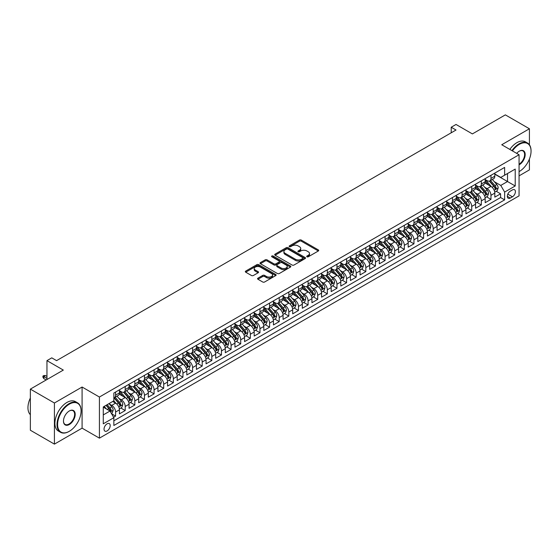 <?xml version="1.0" encoding="UTF-8"?>
<svg xmlns="http://www.w3.org/2000/svg" width="559" height="559" viewBox="0 0 559 559"><rect width="100%" height="100%" fill="white"/><g stroke="black" fill="none" stroke-linecap="round" stroke-linejoin="round"><path stroke-width="0.84" d="M306.961 256.791A0.936 0.538 0 0 0 308.282 256.791L318.323 250.991A1.335 0.769 0 0 0 318.714 250.446A1.335 0.769 0 0 0 318.323 249.901L301.315 240.084A1.335 0.769 0 0 0 299.421 240.084L289.387 245.876A0.936 0.538 0 0 0 289.115 246.26A0.936 0.538 0 0 0 289.387 246.645A0.936 0.538 0 0 0 290.708 246.645L292.008 245.89A4.276 2.467 0 0 1 298.052 245.89L299.47 246.708A4.276 2.467 0 0 1 300.721 248.455A4.276 2.467 0 0 1 299.47 250.201L298.171 250.949A0.936 0.538 0 0 0 297.898 251.333A0.936 0.538 0 0 0 298.171 251.718A0.936 0.538 0 0 0 299.498 251.718L300.791 250.963A4.276 2.467 0 0 1 306.842 250.963L308.261 251.781A4.276 2.467 0 0 1 309.511 253.527A4.276 2.467 0 0 1 308.261 255.274L306.961 256.022A0.936 0.538 0 0 0 306.681 256.406A0.936 0.538 0 0 0 306.961 256.791L306.961 256.022M107.118 430.926A4.353 2.515 120 0 0 109.962 427.09A4.353 2.515 120 0 0 109.291 423.596A4.353 2.515 120 0 0 107.118 423.813A4.353 2.515 120 0 0 104.267 427.656A4.353 2.515 120 0 0 104.938 431.143A4.353 2.515 120 0 0 107.118 430.926M257.951 278.158A1.335 0.769 0 0 0 257.559 278.703A1.335 0.769 0 0 0 257.951 279.248L262.723 282.002A1.335 0.769 0 0 0 264.61 282.002L275.755 275.566A1.335 0.769 0 0 0 276.146 275.021A1.335 0.769 0 0 0 275.755 274.476L258.754 264.659A1.335 0.769 0 0 0 256.861 264.659L245.715 271.094A1.335 0.769 0 0 0 245.324 271.639A1.335 0.769 0 0 0 245.715 272.184L251.48 275.51A1.335 0.769 0 0 0 253.367 275.51L258.139 272.757A1.335 0.769 0 0 0 258.531 272.212A1.335 0.769 0 0 0 258.139 271.667L255.281 270.018A3.571 2.061 0 0 1 254.233 268.558A3.571 2.061 0 0 1 256.441 266.65A3.571 2.061 0 0 1 260.333 267.097L271.527 273.561A3.571 2.061 0 0 1 272.575 275.021A3.571 2.061 0 0 1 270.367 276.929A3.571 2.061 0 0 1 266.475 276.481L264.61 275.398A1.335 0.769 0 0 0 262.723 275.398L257.951 278.158L257.951 279.248M529.415 144.781L529.415 128.766L505.35 114.874L472.383 133.908L456.025 124.461L451.211 127.242L456.025 130.016L56.585 360.632L51.77 357.851L46.956 360.632L46.956 379.526M54.419 403.004L54.419 444.125L82.089 428.152L82.089 387.024L54.419 403.004L30.354 389.113L63.321 370.079L46.956 360.632M82.089 387.024L99.418 397.03L519.066 154.745L519.066 195.867L99.418 438.151L99.418 397.03M529.415 128.766L501.744 144.746L519.066 154.745M292.105 265.036A1.335 0.769 0 0 0 293.992 265.036L305.137 258.6A1.335 0.769 0 0 0 305.528 258.055A1.335 0.769 0 0 0 305.137 257.51L288.137 247.693A1.335 0.769 0 0 0 286.243 247.693L275.098 254.128A1.335 0.769 0 0 0 274.707 254.673A1.335 0.769 0 0 0 275.098 255.218L292.105 265.036M272.212 256.993A0.936 0.538 0 0 1 273.162 257.119L290.428 267.09L279.297 273.519A1.335 0.769 0 0 1 277.411 273.519L260.403 263.701L260.403 262.611A1.335 0.769 0 0 0 260.012 263.156A1.335 0.769 0 0 0 260.403 263.701M260.403 262.611L265.176 259.858A1.335 0.769 0 0 1 267.069 259.858L273.966 263.841A1.335 0.769 0 0 0 275.853 263.841L279.018 262.01A1.335 0.769 0 0 0 279.409 261.465A1.335 0.769 0 0 0 279.018 260.92L271.835 256.777A0.936 0.538 0 0 1 271.562 256.392A0.936 0.538 0 0 1 272.142 255.896A0.936 0.538 0 0 1 273.162 256.008L290.449 265.993A1.335 0.769 0 0 1 290.841 266.538A1.335 0.769 0 0 1 290.449 267.083L290.449 265.993M54.419 444.125L30.354 430.234L30.354 389.113M519.066 175.861L529.415 169.887L529.415 159.008M113.589 417.245L115.587 416.092L111.59 413.786M109.319 403.968L111.737 405.366A5.443 3.144 60 0 1 115.587 412.032L119.437 409.81L119.437 413.87L125.209 410.537L120.835 408.007M118.941 398.413L121.359 399.811A5.443 3.144 60 0 1 125.209 406.477L129.059 404.255L129.059 408.308L134.838 404.975L130.457 402.445M128.57 392.858L130.988 394.249A5.443 3.144 60 0 1 134.838 400.922L138.688 398.7L138.688 402.753L144.46 399.419L140.078 396.89M138.192 387.296L140.609 388.694A5.443 3.144 60 0 1 144.46 395.36L148.31 393.138L148.31 397.197L154.088 393.864L149.707 391.335M147.821 381.741L150.238 383.139A5.443 3.144 60 0 1 154.088 389.805L157.938 387.583L157.938 391.642L163.71 388.302L159.329 385.78M157.442 376.186L159.86 377.584A5.443 3.144 60 0 1 163.71 384.25L167.56 382.028L167.56 386.08L173.339 382.747L168.958 380.218M167.071 370.631L169.489 372.021A5.443 3.144 60 0 1 173.339 378.695L177.189 376.466L177.189 380.525L182.961 377.192L178.58 374.663M176.693 365.069L179.111 366.466A5.443 3.144 60 0 1 182.961 373.132L186.811 370.91L186.811 374.97L192.589 371.637L188.208 369.108M186.322 359.514L188.739 360.911A5.443 3.144 60 0 1 192.589 367.577L196.433 365.355L196.433 369.415L202.211 366.075L197.83 363.546M195.943 353.959L198.361 355.349A5.443 3.144 60 0 1 202.211 362.022L206.061 359.8L206.061 363.853L211.833 360.52L207.459 357.991M205.572 348.404L207.983 349.794A5.443 3.144 60 0 1 211.833 356.467L215.683 354.238L215.683 358.298L221.462 354.965L217.081 352.436M215.194 342.842L217.612 344.239A5.443 3.144 60 0 1 221.462 350.905L225.312 348.683L225.312 352.743L231.084 349.41L226.709 346.88M224.823 337.287L227.233 338.684A5.443 3.144 60 0 1 231.084 345.35L234.934 343.128L234.934 347.181L240.712 343.848L236.331 341.318M234.445 331.732L236.862 333.122A5.443 3.144 60 0 1 240.712 339.795L244.562 337.573L244.562 341.626L250.334 338.293L245.96 335.763M244.066 326.17L246.484 327.567A5.443 3.144 60 0 1 250.334 334.233L254.184 332.011L254.184 336.071L259.963 332.738L255.582 330.208M253.695 320.614L256.113 322.012A5.443 3.144 60 0 1 259.963 328.678L263.813 326.456L263.813 330.516L269.585 327.176L265.204 324.653M263.317 315.059L265.735 316.457A5.443 3.144 60 0 1 269.585 323.123L273.435 320.901L273.435 324.954L279.214 321.621L274.832 319.091M272.946 309.504L275.363 310.895A5.443 3.144 60 0 1 279.214 317.568L283.064 315.346L283.064 319.399L288.835 316.066L284.454 313.536M282.568 303.942L284.985 305.34A5.443 3.144 60 0 1 288.835 312.006L292.685 309.784L292.685 313.844L298.464 310.511L294.083 307.981M292.196 298.387L294.614 299.785A5.443 3.144 60 0 1 298.464 306.451L302.314 304.229L302.314 308.288L308.086 304.948L303.705 302.426M301.818 292.832L304.236 294.223A5.443 3.144 60 0 1 308.086 300.896L311.936 298.674L311.936 302.726L317.715 299.393L313.333 296.864M311.447 287.277L313.865 288.668A5.443 3.144 60 0 1 317.715 295.341L321.565 293.112L321.565 297.171L327.336 293.838L322.955 291.309M321.069 281.715L323.486 283.113A5.443 3.144 60 0 1 327.336 289.779L331.187 287.557L331.187 291.616L336.958 288.283L332.584 285.754M330.697 276.16L333.108 277.557A5.443 3.144 60 0 1 336.958 284.224L340.808 282.002L340.808 286.054L346.587 282.721L342.206 280.192M340.319 270.605L342.737 271.995A5.443 3.144 60 0 1 346.587 278.668L350.437 276.446L350.437 280.499L356.209 277.166L351.835 274.637M349.948 265.043L352.359 266.44A5.443 3.144 60 0 1 356.209 273.106L360.059 270.884L360.059 274.944L365.838 271.611L361.456 269.082M359.57 259.488L361.987 260.885A5.443 3.144 60 0 1 365.838 267.551L369.688 265.329L369.688 269.389L375.459 266.049L371.085 263.527M369.192 253.933L371.609 255.33A5.443 3.144 60 0 1 375.459 261.996L379.309 259.774L379.309 263.827L385.088 260.494L380.707 257.965M378.82 248.378L381.238 249.768A5.443 3.144 60 0 1 385.088 256.441L388.938 254.219L388.938 258.272L394.71 254.939L390.329 252.409M388.442 242.816L390.86 244.213A5.443 3.144 60 0 1 394.71 250.879L398.56 248.657L398.56 252.717L404.339 249.384L399.958 246.854M398.071 237.261L400.489 238.658A5.443 3.144 60 0 1 404.339 245.324L408.189 243.102L408.189 247.162L413.96 243.822L409.579 241.299M407.693 231.706L410.11 233.096A5.443 3.144 60 0 1 413.96 239.769L417.811 237.547L417.811 241.6L423.589 238.267L419.208 235.737M417.321 226.15L419.739 227.541A5.443 3.144 60 0 1 423.589 234.214L427.439 231.985L427.439 236.045L433.211 232.712L428.83 230.182M426.943 220.588L429.361 221.986A5.443 3.144 60 0 1 433.211 228.652L437.061 226.43L437.061 230.49L442.84 227.157L438.459 224.627M436.572 215.033L438.99 216.431A5.443 3.144 60 0 1 442.84 223.097L446.69 220.875L446.69 224.928L452.462 221.595L448.08 219.065M446.194 209.478L448.611 210.869A5.443 3.144 60 0 1 452.462 217.542L456.312 215.32L456.312 219.373L462.083 216.04L457.709 213.51M455.823 203.916L458.233 205.314A5.443 3.144 60 0 1 462.083 211.98L465.933 209.758L465.933 213.817L471.712 210.484L467.331 207.955M465.444 198.361L467.862 199.759A5.443 3.144 60 0 1 471.712 206.425L475.562 204.203L475.562 208.262L481.334 204.922L476.96 202.4M475.073 192.806L477.484 194.204A5.443 3.144 60 0 1 481.334 200.87L485.184 198.648L485.184 202.7L490.963 199.367L490.963 195.315A5.443 3.144 -120 0 0 487.113 188.642L484.695 187.251M486.582 196.838L490.963 199.367M119.437 409.81A5.443 3.144 -120 0 0 115.587 403.144L112.701 401.474M129.059 404.255A5.443 3.144 -120 0 0 125.209 397.589L119.256 394.151M138.688 398.7A5.443 3.144 -120 0 0 134.838 392.027L128.884 388.589M148.31 393.138A5.443 3.144 -120 0 0 144.46 386.472L138.506 383.034M157.938 387.583A5.443 3.144 -120 0 0 154.088 380.917L148.135 377.479M167.56 382.028A5.443 3.144 -120 0 0 163.71 375.355L157.757 371.924M177.189 376.466A5.443 3.144 -120 0 0 173.339 369.799L167.386 366.362M186.811 370.91A5.443 3.144 -120 0 0 182.961 364.244L177.007 360.807M196.433 365.355A5.443 3.144 -120 0 0 192.589 358.689L186.636 355.251M206.061 359.8A5.443 3.144 -120 0 0 202.211 353.127L196.258 349.696M215.683 354.238A5.443 3.144 -120 0 0 211.833 347.572L205.887 344.134M225.312 348.683A5.443 3.144 -120 0 0 221.462 342.017L215.508 338.579M234.934 343.128A5.443 3.144 -120 0 0 231.084 336.462L225.13 333.024M244.562 337.573A5.443 3.144 -120 0 0 240.712 330.9L234.759 327.462M254.184 332.011A5.443 3.144 -120 0 0 250.334 325.345L244.381 321.907M263.813 326.456A5.443 3.144 -120 0 0 259.963 319.79L254.01 316.352M273.435 320.901A5.443 3.144 -120 0 0 269.585 314.228L263.631 310.797M283.064 315.346A5.443 3.144 -120 0 0 279.214 308.673L273.26 305.235M292.685 309.784A5.443 3.144 -120 0 0 288.835 303.118L282.882 299.68M302.314 304.229A5.443 3.144 -120 0 0 298.464 297.563L292.511 294.125M311.936 298.674A5.443 3.144 -120 0 0 308.086 292.001L302.133 288.57M321.565 293.112A5.443 3.144 -120 0 0 317.715 286.446L311.761 283.008M331.187 287.557A5.443 3.144 -120 0 0 327.336 280.891L321.383 277.453M340.808 282.002A5.443 3.144 -120 0 0 336.958 275.335L331.012 271.898M350.437 276.446A5.443 3.144 -120 0 0 346.587 269.773L340.634 266.336M360.059 270.884A5.443 3.144 -120 0 0 356.209 264.218L350.262 260.78M369.688 265.329A5.443 3.144 -120 0 0 365.838 258.663L359.884 255.225M379.309 259.774A5.443 3.144 -120 0 0 375.459 253.101L369.506 249.67M388.938 254.219A5.443 3.144 -120 0 0 385.088 247.546L379.135 244.108M398.56 248.657A5.443 3.144 -120 0 0 394.71 241.991L388.757 238.553M408.189 243.102A5.443 3.144 -120 0 0 404.339 236.436L398.385 232.998M417.811 237.547A5.443 3.144 -120 0 0 413.96 230.874L408.007 227.443M427.439 231.985A5.443 3.144 -120 0 0 423.589 225.319L417.636 221.881M437.061 226.43A5.443 3.144 -120 0 0 433.211 219.764L427.258 216.326M446.69 220.875A5.443 3.144 -120 0 0 442.84 214.209L436.886 210.771M456.312 215.32A5.443 3.144 -120 0 0 452.462 208.647L446.508 205.209M465.933 209.758A5.443 3.144 -120 0 0 462.083 203.092L456.137 199.654M475.562 204.203A5.443 3.144 -120 0 0 471.712 197.537L465.759 194.099M485.184 198.648A5.443 3.144 -120 0 0 481.334 191.975L475.388 188.544M512.428 189.92L510.311 191.143A4.22 2.439 120 0 0 507.551 194.86A4.22 2.439 120 0 0 508.201 198.242A4.22 2.439 120 0 0 510.311 198.033L512.428 196.81A4.22 2.439 120 0 0 515.181 193.093A4.22 2.439 120 0 0 514.539 189.711A4.22 2.439 120 0 0 512.428 189.92M103.268 414.925L110.004 411.033L113.854 417.699L113.854 425.483L504.63 199.87L504.63 192.086L500.78 185.42L494.317 181.689M113.854 417.699L103.268 423.813L103.268 406.924L113.854 400.81L113.854 393.026L504.63 167.414L504.63 175.198L515.216 169.084L515.216 185.979L504.63 192.086M119.437 390.692L121.359 391.803A5.443 3.144 60 0 0 124.084 392.076L127.934 389.854A5.443 3.144 -120 0 0 129.059 387.359L129.059 384.25M129.059 385.137L130.988 386.248A5.443 3.144 60 0 0 133.706 386.521L137.556 384.299A5.443 3.144 -120 0 0 138.688 381.804L138.688 378.695M138.688 379.582L140.609 380.693A5.443 3.144 60 0 0 143.335 380.959L147.185 378.736A5.443 3.144 -120 0 0 148.31 376.249L148.31 373.132M148.31 374.027L150.238 375.138A5.443 3.144 60 0 0 152.956 375.403L156.806 373.181A5.443 3.144 -120 0 0 157.938 370.687L157.938 367.577M157.938 368.465L159.86 369.576A5.443 3.144 60 0 0 162.585 369.848L166.435 367.626A5.443 3.144 -120 0 0 167.56 365.132L167.56 362.022M167.56 362.91L169.489 364.021A5.443 3.144 60 0 0 172.207 364.293L176.057 362.071A5.443 3.144 -120 0 0 177.189 359.577L177.189 356.46M177.189 357.355L179.111 358.466A5.443 3.144 60 0 0 181.836 358.731L185.686 356.509A5.443 3.144 -120 0 0 186.811 354.022L186.811 350.905M186.811 351.793L188.739 352.911A5.443 3.144 60 0 0 191.457 353.176L195.308 350.954A5.443 3.144 -120 0 0 196.433 348.46L196.433 345.35M196.433 346.238L198.361 347.349A5.443 3.144 60 0 0 201.086 347.621L204.936 345.399A5.443 3.144 -120 0 0 206.061 342.905L206.061 339.795M206.061 340.683L207.983 341.794A5.443 3.144 60 0 0 210.708 342.066L214.558 339.837A5.443 3.144 -120 0 0 215.683 337.35L215.683 334.233M215.683 335.127L217.612 336.238A5.443 3.144 60 0 0 220.337 336.504L224.18 334.282A5.443 3.144 -120 0 0 225.312 331.787L225.312 328.678M225.312 329.565L227.233 330.676A5.443 3.144 60 0 0 229.959 330.949L233.809 328.727A5.443 3.144 -120 0 0 234.934 326.232L234.934 323.123M234.934 324.01L236.862 325.121A5.443 3.144 60 0 0 239.58 325.394L243.431 323.172A5.443 3.144 -120 0 0 244.562 320.677L244.562 317.568M244.562 318.455L246.484 319.566A5.443 3.144 60 0 0 249.209 319.832L253.059 317.61A5.443 3.144 -120 0 0 254.184 315.122L254.184 312.006M254.184 312.9L256.113 314.011A5.443 3.144 60 0 0 258.831 314.277L262.681 312.055A5.443 3.144 -120 0 0 263.813 309.56L263.813 306.451M263.813 307.338L265.735 308.449A5.443 3.144 60 0 0 268.46 308.722L272.31 306.5A5.443 3.144 -120 0 0 273.435 304.005L273.435 300.896M273.435 301.783L275.363 302.894A5.443 3.144 60 0 0 278.082 303.167L281.932 300.945A5.443 3.144 -120 0 0 283.064 298.45L283.064 295.334M283.064 296.228L284.985 297.339A5.443 3.144 60 0 0 287.71 297.605L291.56 295.383A5.443 3.144 -120 0 0 292.685 292.895L292.685 289.779M292.685 290.666L294.614 291.784A5.443 3.144 60 0 0 297.332 292.05L301.182 289.828A5.443 3.144 -120 0 0 302.314 287.333L302.314 284.224M302.314 285.111L304.236 286.222A5.443 3.144 60 0 0 306.961 286.494L310.811 284.272A5.443 3.144 -120 0 0 311.936 281.778L311.936 278.668M311.936 279.556L313.865 280.667A5.443 3.144 60 0 0 316.583 280.939L320.433 278.71A5.443 3.144 -120 0 0 321.565 276.223L321.565 273.106M321.565 274.001L323.486 275.112A5.443 3.144 60 0 0 326.211 275.377L330.062 273.155A5.443 3.144 -120 0 0 331.187 270.668L331.187 267.551M331.187 268.439L333.108 269.55A5.443 3.144 60 0 0 335.833 269.822L339.683 267.6A5.443 3.144 -120 0 0 340.808 265.106L340.808 261.996M340.808 262.884L342.737 263.995A5.443 3.144 60 0 0 345.462 264.267L349.312 262.045A5.443 3.144 -120 0 0 350.437 259.551L350.437 256.441M350.437 257.329L352.359 258.44A5.443 3.144 60 0 0 355.084 258.712L358.934 256.483A5.443 3.144 -120 0 0 360.059 253.996L360.059 250.879M360.059 251.774L361.987 252.885A5.443 3.144 60 0 0 364.706 253.15L368.556 250.928A5.443 3.144 -120 0 0 369.688 248.434L369.688 245.324M369.688 246.212L371.609 247.323A5.443 3.144 60 0 0 374.334 247.595L378.184 245.373A5.443 3.144 -120 0 0 379.309 242.879L379.309 239.769M379.309 240.656L381.238 241.767A5.443 3.144 60 0 0 383.956 242.04L387.806 239.818A5.443 3.144 -120 0 0 388.938 237.323L388.938 234.214M388.938 235.101L390.86 236.212A5.443 3.144 60 0 0 393.585 236.478L397.435 234.256A5.443 3.144 -120 0 0 398.56 231.768L398.56 228.652M398.56 229.546L400.489 230.657A5.443 3.144 60 0 0 403.207 230.923L407.057 228.701A5.443 3.144 -120 0 0 408.189 226.206L408.189 223.097M408.189 223.984L410.11 225.095A5.443 3.144 60 0 0 412.835 225.368L416.686 223.146A5.443 3.144 -120 0 0 417.811 220.651L417.811 217.542M417.811 218.429L419.739 219.54A5.443 3.144 60 0 0 422.457 219.813L426.307 217.591A5.443 3.144 -120 0 0 427.439 215.096L427.439 211.98M427.439 212.874L429.361 213.985A5.443 3.144 60 0 0 432.086 214.251L435.936 212.029A5.443 3.144 -120 0 0 437.061 209.541L437.061 206.425M437.061 207.312L438.99 208.423A5.443 3.144 60 0 0 441.708 208.696L445.558 206.474A5.443 3.144 -120 0 0 446.69 203.979L446.69 200.87M446.69 201.757L448.611 202.868A5.443 3.144 60 0 0 451.337 203.141L455.187 200.919A5.443 3.144 -120 0 0 456.312 198.424L456.312 195.315M456.312 196.202L458.233 197.313A5.443 3.144 60 0 0 460.958 197.586L464.809 195.357A5.443 3.144 -120 0 0 465.933 192.869L465.933 189.753M465.933 190.647L467.862 191.758A5.443 3.144 60 0 0 470.587 192.023L474.437 189.801A5.443 3.144 -120 0 0 475.562 187.307L475.562 184.197M475.562 185.085L477.484 186.196A5.443 3.144 60 0 0 480.209 186.468L484.059 184.246A5.443 3.144 -120 0 0 485.184 181.752L485.184 178.642M113.854 420.815L500.584 197.537L500.584 193.812L494.813 197.145L494.813 193.093A5.443 3.144 -120 0 0 490.963 186.42L485.009 182.982M485.184 179.53L487.113 180.641A5.443 3.144 -120 0 0 489.831 180.913A5.443 3.144 -120 0 0 490.963 178.419L490.963 175.309M489.831 180.913L493.681 178.691A5.443 3.144 -120 0 0 494.813 176.197L494.813 173.087M115.587 392.027L115.587 395.143A5.443 3.144 60 0 1 114.455 397.631A5.443 3.144 60 0 1 113.854 397.854M114.455 397.631L118.305 395.409A5.443 3.144 -120 0 0 119.437 392.914L119.437 389.805M125.209 386.472L125.209 389.581A5.443 3.144 60 0 1 124.084 392.076M134.838 380.917L134.838 384.026A5.443 3.144 60 0 1 133.706 386.521M144.46 375.355L144.46 378.471A5.443 3.144 60 0 1 143.335 380.959M154.088 369.799L154.088 372.909A5.443 3.144 60 0 1 152.956 375.403M163.71 364.244L163.71 367.354A5.443 3.144 60 0 1 162.585 369.848M173.339 358.689L173.339 361.799A5.443 3.144 60 0 1 172.207 364.293M182.961 353.127L182.961 356.244A5.443 3.144 60 0 1 181.836 358.731M192.589 347.572L192.589 350.682A5.443 3.144 60 0 1 191.457 353.176M202.211 342.017L202.211 345.127A5.443 3.144 60 0 1 201.086 347.621M211.833 336.455L211.833 339.572A5.443 3.144 60 0 1 210.708 342.066M221.462 330.9L221.462 334.016A5.443 3.144 60 0 1 220.337 336.504M231.084 325.345L231.084 328.454A5.443 3.144 60 0 1 229.959 330.949M240.712 319.79L240.712 322.899A5.443 3.144 60 0 1 239.58 325.394M250.334 314.228L250.334 317.344A5.443 3.144 60 0 1 249.209 319.832M259.963 308.673L259.963 311.789A5.443 3.144 60 0 1 258.831 314.277M269.585 303.118L269.585 306.227A5.443 3.144 60 0 1 268.46 308.722M279.214 297.563L279.214 300.672A5.443 3.144 60 0 1 278.082 303.167M288.835 292.001L288.835 295.117A5.443 3.144 60 0 1 287.71 297.605M298.464 286.446L298.464 289.555A5.443 3.144 60 0 1 297.332 292.05M308.086 280.891L308.086 284A5.443 3.144 60 0 1 306.961 286.494M317.715 275.335L317.715 278.445A5.443 3.144 60 0 1 316.583 280.939M327.336 269.773L327.336 272.89A5.443 3.144 60 0 1 326.211 275.377M336.958 264.218L336.958 267.328A5.443 3.144 60 0 1 335.833 269.822M346.587 258.663L346.587 261.773A5.443 3.144 60 0 1 345.462 264.267M356.209 253.101L356.209 256.218A5.443 3.144 60 0 1 355.084 258.712M365.838 247.546L365.838 250.663A5.443 3.144 60 0 1 364.706 253.15M375.459 241.991L375.459 245.101A5.443 3.144 60 0 1 374.334 247.595M385.088 236.436L385.088 239.545A5.443 3.144 60 0 1 383.956 242.04M394.71 230.874L394.71 233.99A5.443 3.144 60 0 1 393.585 236.478M404.339 225.319L404.339 228.428A5.443 3.144 60 0 1 403.207 230.923M413.96 219.764L413.96 222.873A5.443 3.144 60 0 1 412.835 225.368M423.589 214.209L423.589 217.318A5.443 3.144 60 0 1 422.457 219.813M433.211 208.647L433.211 211.763A5.443 3.144 60 0 1 432.086 214.251M442.84 203.092L442.84 206.201A5.443 3.144 60 0 1 441.708 208.696M452.462 197.537L452.462 200.646A5.443 3.144 60 0 1 451.337 203.141M462.083 191.975L462.083 195.091A5.443 3.144 60 0 1 460.958 197.586M471.712 186.42L471.712 189.536A5.443 3.144 60 0 1 470.587 192.023M481.334 180.864L481.334 183.974A5.443 3.144 60 0 1 480.209 186.468M481.334 200.87L481.334 204.922M471.712 206.425L471.712 210.484M462.083 211.98L462.083 216.04M452.462 217.542L452.462 221.595M442.84 223.097L442.84 227.157M433.211 228.652L433.211 232.712M423.589 234.214L423.589 238.267M413.96 239.769L413.96 243.822M404.339 245.324L404.339 249.384M394.71 250.879L394.71 254.939M385.088 256.441L385.088 260.494M375.459 261.996L375.459 266.049M365.838 267.551L365.838 271.611M356.209 273.106L356.209 277.166M346.587 278.668L346.587 282.721M336.958 284.224L336.958 288.283M327.336 289.779L327.336 293.838M317.715 295.341L317.715 299.393M308.086 300.896L308.086 304.948M298.464 306.451L298.464 310.511M288.835 312.006L288.835 316.066M279.214 317.568L279.214 321.621M269.585 323.123L269.585 327.176M259.963 328.678L259.963 332.738M250.334 334.233L250.334 338.293M240.712 339.795L240.712 343.848M231.084 345.35L231.084 349.41M221.462 350.905L221.462 354.965M211.833 356.467L211.833 360.52M202.211 362.022L202.211 366.075M192.589 367.577L192.589 371.637M182.961 373.132L182.961 377.192M173.339 378.695L173.339 382.747M163.71 384.25L163.71 388.302M154.088 389.805L154.088 393.864M144.46 395.36L144.46 399.419M134.838 400.922L134.838 404.975M125.209 406.477L125.209 410.537M115.587 412.032L115.587 416.092M110.004 411.033L103.268 407.141M500.78 185.42L507.516 181.528L507.516 173.528L515.216 169.084M494.813 174.198L515.216 185.979M494.813 173.975L500.78 177.42L504.63 175.198M82.089 428.152L99.418 438.151M451.211 127.242L451.211 132.797M496.21 191.283L500.584 193.812M500.584 197.537L504.63 199.87M307.331 256.916L308.261 256.385A4.276 2.467 0 0 0 309.511 254.638L309.511 253.527M300.721 248.455L300.721 249.566A4.276 2.467 0 0 1 299.47 251.312L298.548 251.85M318.323 249.901L318.323 250.991L301.315 241.195A1.335 0.769 0 0 0 299.421 241.195L289.758 246.778M305.123 258.614L288.137 248.804A1.335 0.769 0 0 0 286.243 248.804L275.112 255.232L275.098 254.128M302.775 258.44A0.936 0.538 0 0 0 303.055 258.055A0.936 0.538 0 0 0 302.775 257.671L287.85 249.055A0.936 0.538 0 0 0 286.529 249.055L285.16 249.845A4.276 2.467 0 0 0 283.909 251.592A4.276 2.467 0 0 0 285.16 253.339L295.362 259.229A4.276 2.467 0 0 0 301.406 259.229L302.775 258.44L302.775 259.551A0.936 0.538 0 0 0 303.055 259.166L303.055 258.055M283.909 251.592L283.909 252.703A4.276 2.467 0 0 0 285.16 254.45L285.16 253.339M302.775 259.551L301.406 260.34A4.276 2.467 0 0 1 295.362 260.34L285.16 254.45M260.424 263.715L265.176 260.969L265.176 259.858M279.409 261.465L279.409 262.576A1.335 0.769 0 0 1 279.018 263.121L275.853 264.952A1.335 0.769 0 0 1 273.966 264.952L267.069 260.969A1.335 0.769 0 0 0 265.176 260.969M281.121 267.971A3.571 2.061 0 0 0 285.013 268.418A3.571 2.061 0 0 0 287.221 266.51A3.571 2.061 0 0 0 286.173 265.05L282.232 262.772A1.335 0.769 0 0 0 280.339 262.772L277.173 264.603A1.335 0.769 0 0 0 276.782 265.148A1.335 0.769 0 0 0 277.173 265.693L281.121 267.971L281.121 269.082A3.571 2.061 0 0 0 285.013 269.529A3.571 2.061 0 0 0 287.221 267.621L287.221 266.51M276.782 265.148L276.782 266.259A1.335 0.769 0 0 0 277.173 266.804L277.173 265.693M281.121 269.082L277.173 266.804M272.575 275.021L272.575 276.132A3.571 2.061 0 0 1 270.367 278.04A3.571 2.061 0 0 1 266.475 277.592L264.61 276.516A1.335 0.769 0 0 0 262.723 276.516L257.965 279.255M254.233 268.558L254.233 269.669A3.571 2.061 0 0 0 255.281 271.129L255.281 270.018M258.118 272.764L255.281 271.129M275.741 275.573L258.754 265.77A1.335 0.769 0 0 0 256.861 265.77L245.729 272.191L245.715 271.094M494.729 192.135L497.217 190.703L498.181 187.922A3.606 2.082 -120 0 0 496.776 184.533L492.381 179.446M491.494 186.776L486.281 180.732A10.411 6.009 -120 0 0 485.184 179.593M488.636 185.078L485.722 181.703A8.644 4.989 -120 0 0 485.184 181.123M489.342 181.109L493.793 186.259A3.606 2.082 60 0 1 495.078 188.739L496.231 188.076A3.606 2.082 -120 0 0 494.946 185.588L490.55 180.501M489.607 181.025L494.387 186.559A1.838 1.062 60 0 1 494.848 187.272L496.231 188.076M495.078 188.739L495.337 189.173M519.066 171.641L519.066 171.641A16.609 9.587 120 0 0 519.304 171.501A16.609 9.587 120 0 0 519.311 171.501A16.609 9.587 120 0 0 531.05 151.161A16.609 9.587 120 0 0 519.304 144.383A16.609 9.587 120 0 0 512.435 150.916M511.939 150.63A17.015 9.824 -60 0 1 519.018 143.88A17.015 9.824 -60 0 1 527.528 143.041A17.015 9.824 -60 0 1 531.05 150.825A17.015 9.824 -60 0 1 531.05 151M516.698 153.376A8.301 4.793 -60 0 1 519.304 151.161A8.301 4.793 -60 0 1 525.181 154.55A8.301 4.793 -60 0 1 519.304 164.723A8.301 4.793 -60 0 1 519.066 164.856M509.822 149.407A17.015 9.824 -60 0 1 516.9 142.657A17.015 9.824 -60 0 1 525.411 141.818L527.528 143.041M519.066 164.192A7.896 4.556 120 0 0 524.188 157.233A7.896 4.556 120 0 0 522.965 150.937A7.896 4.556 120 0 0 519.164 151.251M69.05 431.457L69.337 431.289A16.609 9.587 120 0 0 81.083 410.949A16.609 9.587 120 0 0 69.337 404.171A16.609 9.587 120 0 0 57.598 424.512A16.609 9.587 120 0 0 69.337 431.289L69.05 431.457A17.015 9.824 -60 0 1 60.54 432.296A17.015 9.824 -60 0 1 57.933 418.663A17.015 9.824 -60 0 1 69.05 403.668A17.015 9.824 -60 0 1 77.554 402.829A17.015 9.824 -60 0 1 81.083 410.613A17.015 9.824 -60 0 1 81.076 410.781M69.337 424.512A8.301 4.793 -60 0 1 63.467 421.116A8.301 4.793 -60 0 1 69.337 410.949L69.337 410.949A8.301 4.793 -60 0 1 75.206 414.338A8.301 4.793 -60 0 1 69.337 424.512M63.467 420.948A7.896 4.556 120 0 0 65.103 424.4A7.896 4.556 120 0 0 69.05 424.008A7.896 4.556 120 0 0 74.207 417.049A7.896 4.556 120 0 0 72.998 410.725A7.896 4.556 120 0 0 69.19 411.04M60.54 432.296L58.422 431.073A17.015 9.824 -60 0 1 55.816 417.44A17.015 9.824 -60 0 1 66.933 402.445A17.015 9.824 -60 0 1 75.437 401.607L77.554 402.829M30.354 414.673A17.015 9.824 -60 0 1 30.354 398.001M485.107 197.69L487.595 196.258L488.552 193.477A3.606 2.082 -120 0 0 487.148 190.088L482.752 185.001M481.872 192.331L476.659 186.294A10.411 6.009 -120 0 0 475.562 185.148M479.014 190.633L476.093 187.258A8.644 4.989 -120 0 0 475.562 186.678M479.72 186.664L484.164 191.814A3.606 2.082 60 0 1 485.45 194.301L486.609 193.631A3.606 2.082 -120 0 0 485.324 191.15L480.922 186.056M479.978 186.58L484.758 192.114A1.838 1.062 60 0 1 485.226 192.834L486.609 193.631M485.45 194.301L485.715 194.728M475.478 203.252L477.966 201.813L478.93 199.032A3.606 2.082 -120 0 0 477.526 195.65L473.131 190.556M472.243 197.886L467.031 191.849A10.411 6.009 -120 0 0 465.933 190.703M469.385 196.195L466.472 192.813A8.644 4.989 -120 0 0 465.933 192.233M470.091 192.219L474.542 197.369A3.606 2.082 60 0 1 475.828 199.856L476.981 199.186A3.606 2.082 -120 0 0 475.695 196.705L471.3 191.611M470.357 192.135L475.136 197.669A1.838 1.062 60 0 1 475.597 198.389L476.981 199.186M475.828 199.856L476.093 200.283M465.857 208.807L468.344 207.368L469.308 204.594A3.606 2.082 -120 0 0 467.897 201.205L463.502 196.111M462.621 203.441L457.409 197.404A10.411 6.009 -120 0 0 456.312 196.258M459.764 201.75L456.843 198.375A8.644 4.989 -120 0 0 456.312 197.788M460.469 197.781L464.913 202.931A3.606 2.082 60 0 1 466.206 205.412L467.359 204.748A3.606 2.082 -120 0 0 466.073 202.26L461.671 197.166M460.728 197.69L465.507 203.224A1.838 1.062 60 0 1 465.975 203.944L467.359 204.748M466.206 205.412L466.465 205.838M456.228 214.363L458.715 212.93L459.68 210.149A3.606 2.082 -120 0 0 458.275 206.76L453.88 201.673M453 209.003L447.78 202.966A10.411 6.009 -120 0 0 446.69 201.82M450.135 207.305L447.221 203.93A8.644 4.989 -120 0 0 446.69 203.35M450.84 203.336L455.292 208.486A3.606 2.082 60 0 1 456.577 210.967L457.73 210.303A3.606 2.082 -120 0 0 456.444 207.815L452.049 202.728M451.106 203.252L455.885 208.786A1.838 1.062 60 0 1 456.347 209.506L457.73 210.303M456.577 210.967L456.843 211.4M446.606 219.918L449.094 218.485L450.058 215.704A3.606 2.082 -120 0 0 448.653 212.322L444.251 207.228M443.371 214.558L438.158 208.521A10.411 6.009 -120 0 0 437.061 207.375M440.513 212.86L437.592 209.485A8.644 4.989 -120 0 0 437.061 208.905M441.219 208.891L445.67 214.041A3.606 2.082 60 0 1 446.955 216.529L448.108 215.858A3.606 2.082 -120 0 0 446.823 213.377L442.421 208.283M441.477 208.807L446.257 214.342A1.838 1.062 60 0 1 446.725 215.061L448.108 215.858M446.955 216.529L447.214 216.955M436.977 225.48L439.465 224.04L440.429 221.266A3.606 2.082 -120 0 0 439.025 217.877L434.629 212.783M433.749 220.113L428.529 214.076A10.411 6.009 -120 0 0 427.439 212.93M430.884 218.422L427.97 215.04A8.644 4.989 -120 0 0 427.439 214.46M431.597 214.446L436.041 219.596A3.606 2.082 60 0 1 437.327 222.084L438.48 221.42A3.606 2.082 -120 0 0 437.194 218.932L432.799 213.838M431.855 214.363L436.635 219.897A1.838 1.062 60 0 1 437.096 220.616L438.48 221.42M437.327 222.084L437.592 222.51M427.356 231.035L429.843 229.595L430.807 226.821A3.606 2.082 -120 0 0 429.403 223.432L425.001 218.338M424.12 225.668L418.908 219.631A10.411 6.009 -120 0 0 417.811 218.485M421.262 223.977L418.342 220.602A8.644 4.989 -120 0 0 417.811 220.022M421.968 220.008L426.419 225.158A3.606 2.082 60 0 1 427.705 227.639L428.858 226.975A3.606 2.082 -120 0 0 427.572 224.487L423.177 219.401M422.227 219.925L427.006 225.459A1.838 1.062 60 0 1 427.474 226.171L428.858 226.975M427.705 227.639L427.963 228.065M417.734 236.59L420.221 235.157L421.179 232.376A3.606 2.082 -120 0 0 419.774 228.987L415.379 223.9M414.499 231.23L409.279 225.193A10.411 6.009 -120 0 0 408.189 224.047M411.634 229.532L408.72 226.157A8.644 4.989 -120 0 0 408.189 225.577M412.346 225.563L416.79 230.713A3.606 2.082 60 0 1 418.076 233.201L419.236 232.53A3.606 2.082 -120 0 0 417.943 230.042L413.548 224.956M412.605 225.48L417.384 231.014A1.838 1.062 60 0 1 417.846 231.733L419.236 232.53M418.076 233.201L418.342 233.627M408.105 242.152L410.592 240.712L411.557 237.931A3.606 2.082 -120 0 0 410.152 234.549L405.75 229.456M404.87 236.785L399.657 230.748A10.411 6.009 -120 0 0 398.56 229.602M402.012 235.094L399.091 231.712A8.644 4.989 -120 0 0 398.56 231.133M402.718 231.119L407.169 236.268A3.606 2.082 60 0 1 408.454 238.756L409.607 238.085A3.606 2.082 -120 0 0 408.322 235.605L403.926 230.511M402.983 231.035L407.763 236.569A1.838 1.062 60 0 1 408.224 237.289L409.607 238.085M408.454 238.756L408.713 239.182M398.483 247.707L400.971 246.267L401.928 243.493A3.606 2.082 -120 0 0 400.524 240.104L396.128 235.011M395.248 242.34L390.028 236.303A10.411 6.009 -120 0 0 388.938 235.157M392.383 240.649L389.469 237.268A8.644 4.989 -120 0 0 388.938 236.688M393.096 236.674L397.54 241.823A3.606 2.082 60 0 1 398.826 244.311L399.985 243.647A3.606 2.082 -120 0 0 398.7 241.16L394.298 236.066M393.354 236.59L398.134 242.124A1.838 1.062 60 0 1 398.595 242.844L399.985 243.647M398.826 244.311L399.091 244.737M388.854 253.262L391.342 251.829L392.306 249.048A3.606 2.082 -120 0 0 390.902 245.66L386.5 240.573M385.619 247.903L380.406 241.858A10.411 6.009 -120 0 0 379.309 240.719M382.761 246.205L379.847 242.83A8.644 4.989 -120 0 0 379.309 242.25M383.467 242.236L387.918 247.385A3.606 2.082 60 0 1 389.204 249.866L390.357 249.202A3.606 2.082 -120 0 0 389.071 246.715L384.676 241.628M383.733 242.152L388.512 247.686A1.838 1.062 60 0 1 388.973 248.399L390.357 249.202M389.204 249.866L389.462 250.299M379.233 258.817L381.72 257.385L382.677 254.604A3.606 2.082 -120 0 0 381.273 251.215L376.878 246.128M375.997 253.458L370.778 247.42A10.411 6.009 -120 0 0 369.688 246.274M373.139 251.76L370.219 248.385A8.644 4.989 -120 0 0 369.688 247.805M373.845 247.791L378.289 252.941A3.606 2.082 60 0 1 379.575 255.428L380.735 254.757A3.606 2.082 -120 0 0 379.449 252.277L375.047 247.183M374.104 247.707L378.883 253.241A1.838 1.062 60 0 1 379.344 253.961L380.735 254.757M379.575 255.428L379.841 255.854M369.604 264.379L372.091 262.94L373.056 260.159A3.606 2.082 -120 0 0 371.651 256.777L367.249 251.683M366.369 259.013L361.156 252.975A10.411 6.009 -120 0 0 360.059 251.829M363.511 257.322L360.597 253.94A8.644 4.989 -120 0 0 360.059 253.36M364.216 253.346L368.667 258.496A3.606 2.082 60 0 1 369.953 260.983L371.106 260.312A3.606 2.082 -120 0 0 369.82 257.832L365.425 252.738M364.482 253.262L369.261 258.796A1.838 1.062 60 0 1 369.723 259.516L371.106 260.312M369.953 260.983L370.212 261.409M359.982 269.934L362.47 268.495L363.427 265.721A3.606 2.082 -120 0 0 362.022 262.332L357.627 257.238M356.747 264.568L351.534 258.531A10.411 6.009 -120 0 0 350.437 257.385M353.889 262.877L350.968 259.502A8.644 4.989 -120 0 0 350.437 258.915M354.595 258.908L359.039 264.058A3.606 2.082 60 0 1 360.324 266.538L361.484 265.874A3.606 2.082 -120 0 0 360.199 263.387L355.797 258.293M354.853 258.817L359.633 264.351A1.838 1.062 60 0 1 360.101 265.071L361.484 265.874M360.324 266.538L360.59 266.964M350.353 275.489L352.841 274.057L353.805 271.276A3.606 2.082 -120 0 0 352.401 267.887L348.005 262.8M347.118 270.13L341.905 264.086A10.411 6.009 -120 0 0 340.808 262.947M344.26 268.432L341.346 265.057A8.644 4.989 -120 0 0 340.808 264.477M344.966 264.463L349.417 269.613A3.606 2.082 60 0 1 350.703 272.093L351.856 271.429A3.606 2.082 -120 0 0 350.57 268.942L346.175 263.855M345.231 264.379L350.011 269.913A1.838 1.062 60 0 1 350.472 270.633L351.856 271.429M350.703 272.093L350.968 272.526M340.731 281.044L343.219 279.612L344.176 276.831A3.606 2.082 -120 0 0 342.772 273.449L338.377 268.355M337.496 275.685L332.284 269.648A10.411 6.009 -120 0 0 331.187 268.502M334.638 273.987L331.718 270.612A8.644 4.989 -120 0 0 331.187 270.032M335.344 270.018L339.788 275.168A3.606 2.082 60 0 1 341.081 277.655L342.234 276.984A3.606 2.082 -120 0 0 340.948 274.504L336.546 269.41M335.603 269.934L340.382 275.468A1.838 1.062 60 0 1 340.85 276.188L342.234 276.984M341.081 277.655L341.339 278.082M331.103 286.606L333.59 285.167L334.555 282.393A3.606 2.082 -120 0 0 333.15 279.004L328.755 273.91M327.874 281.24L322.655 275.203A10.411 6.009 -120 0 0 321.565 274.057M325.01 279.549L322.096 276.167A8.644 4.989 -120 0 0 321.565 275.587M325.715 275.573L330.166 280.723A3.606 2.082 60 0 1 331.452 283.21L332.605 282.547A3.606 2.082 -120 0 0 331.319 280.059L326.924 274.965M325.981 275.489L330.76 281.023A1.838 1.062 60 0 1 331.221 281.743L332.605 282.547M331.452 283.21L331.718 283.637M321.481 292.161L323.968 290.722L324.933 287.948A3.606 2.082 -120 0 0 323.528 284.559L319.126 279.465M318.246 286.795L313.033 280.758A10.411 6.009 -120 0 0 311.936 279.612M315.388 285.104L312.467 281.729A8.644 4.989 -120 0 0 311.936 281.149M316.094 281.135L320.545 286.285A3.606 2.082 60 0 1 321.83 288.765L322.983 288.102A3.606 2.082 -120 0 0 321.698 285.614L317.295 280.527M316.352 281.051L321.132 286.585A1.838 1.062 60 0 1 321.6 287.298L322.983 288.102M321.83 288.765L322.089 289.192M311.852 297.716L314.34 296.284L315.304 293.503A3.606 2.082 -120 0 0 313.899 290.114L309.504 285.027M308.624 292.357L303.404 286.32A10.411 6.009 -120 0 0 302.314 285.174M305.759 290.659L302.845 287.284A8.644 4.989 -120 0 0 302.314 286.704M306.465 286.69L310.916 291.84A3.606 2.082 60 0 1 312.202 294.327L313.354 293.657A3.606 2.082 -120 0 0 312.069 291.169L307.674 286.082M306.73 286.606L311.51 292.14A1.838 1.062 60 0 1 311.971 292.86L313.354 293.657M312.202 294.327L312.467 294.754M302.23 303.278L304.718 301.839L305.682 299.058A3.606 2.082 -120 0 0 304.278 295.676L299.876 290.582M298.995 297.912L293.782 291.875A10.411 6.009 -120 0 0 292.685 290.729M296.137 296.221L293.216 292.839A8.644 4.989 -120 0 0 292.685 292.259M296.843 292.245L301.294 297.395A3.606 2.082 60 0 1 302.58 299.883L303.733 299.212A3.606 2.082 -120 0 0 302.447 296.731L298.052 291.637M297.102 292.161L301.881 297.695A1.838 1.062 60 0 1 302.349 298.415L303.733 299.212M302.58 299.883L302.838 300.309M292.609 308.834L295.089 307.394L296.053 304.62A3.606 2.082 -120 0 0 294.649 301.231L290.254 296.137M289.373 303.467L284.154 297.43A10.411 6.009 -120 0 0 283.064 296.284M286.508 301.776L283.595 298.394A8.644 4.989 -120 0 0 283.064 297.814M287.221 297.8L291.665 302.95A3.606 2.082 60 0 1 292.951 305.438L294.104 304.774A3.606 2.082 -120 0 0 292.818 302.286L288.423 297.192M287.48 297.716L292.259 303.251A1.838 1.062 60 0 1 292.72 303.97L294.104 304.774M292.951 305.438L293.216 305.864M282.98 314.389L285.467 312.956L286.432 310.175A3.606 2.082 -120 0 0 285.027 306.786L280.625 301.699M279.745 309.029L274.532 302.985A10.411 6.009 -120 0 0 273.435 301.846M276.887 307.331L273.966 303.956A8.644 4.989 -120 0 0 273.435 303.376M277.592 303.362L282.043 308.512A3.606 2.082 60 0 1 283.329 310.993L284.482 310.329A3.606 2.082 -120 0 0 283.196 307.841L278.801 302.754M277.858 303.278L282.637 308.813A1.838 1.062 60 0 1 283.099 309.525L284.482 310.329M283.329 310.993L283.588 311.426M273.358 319.944L275.846 318.511L276.803 315.73A3.606 2.082 -120 0 0 275.398 312.341L271.003 307.254M270.123 314.584L264.903 308.547A10.411 6.009 -120 0 0 263.813 307.401M267.258 312.886L264.344 309.511A8.644 4.989 -120 0 0 263.813 308.931M267.971 308.917L272.415 314.067A3.606 2.082 60 0 1 273.7 316.555L274.86 315.884A3.606 2.082 -120 0 0 273.575 313.403L269.172 308.309M268.229 308.834L273.009 314.368A1.838 1.062 60 0 1 273.47 315.087L274.86 315.884M273.7 316.555L273.966 316.981M263.729 325.506L266.217 324.066L267.181 321.285A3.606 2.082 -120 0 0 265.777 317.903L261.374 312.809M260.494 320.139L255.281 314.102A10.411 6.009 -120 0 0 254.184 312.956M257.636 318.448L254.715 315.066A8.644 4.989 -120 0 0 254.184 314.486M258.342 314.472L262.793 319.622A3.606 2.082 60 0 1 264.079 322.11L265.232 321.439A3.606 2.082 -120 0 0 263.946 318.958L259.551 313.865M258.607 314.389L263.387 319.923A1.838 1.062 60 0 1 263.848 320.642L265.232 321.439M264.079 322.11L264.337 322.536M254.107 331.061L256.595 329.621L257.552 326.847A3.606 2.082 -120 0 0 256.148 323.458L251.753 318.364M250.872 325.694L245.653 319.657A10.411 6.009 -120 0 0 244.562 318.511M248.014 324.003L245.094 320.628A8.644 4.989 -120 0 0 244.562 320.041M248.72 320.027L253.164 325.184A3.606 2.082 60 0 1 254.45 327.665L255.61 327.001A3.606 2.082 -120 0 0 254.324 324.513L249.922 319.42M248.979 319.944L253.758 325.478A1.838 1.062 60 0 1 254.219 326.197L255.61 327.001M254.45 327.665L254.715 328.091M244.479 336.616L246.966 335.183L247.93 332.402A3.606 2.082 -120 0 0 246.526 329.013L242.124 323.927M241.243 331.256L236.031 325.212A10.411 6.009 -120 0 0 234.934 324.073M238.386 329.558L235.472 326.183A8.644 4.989 -120 0 0 234.934 325.604M239.091 325.59L243.542 330.739A3.606 2.082 60 0 1 244.828 333.22L245.981 332.556A3.606 2.082 -120 0 0 244.695 330.069L240.3 324.982M239.357 325.506L244.136 331.04A1.838 1.062 60 0 1 244.597 331.76L245.981 332.556M244.828 333.22L245.087 333.653M234.857 342.171L237.344 340.738L238.302 337.957A3.606 2.082 -120 0 0 236.897 334.575L232.502 329.482M231.622 336.811L226.409 330.774A10.411 6.009 -120 0 0 225.312 329.628M228.764 335.114L225.843 331.739A8.644 4.989 -120 0 0 225.312 331.159M229.469 331.145L233.914 336.294A3.606 2.082 60 0 1 235.199 338.782L236.359 338.111A3.606 2.082 -120 0 0 235.073 335.631L230.671 330.537M229.728 331.061L234.507 336.595A1.838 1.062 60 0 1 234.976 337.315L236.359 338.111M235.199 338.782L235.465 339.208M225.228 347.733L227.716 346.294L228.68 343.519A3.606 2.082 -120 0 0 227.275 340.131L222.88 335.037M221.993 342.367L216.78 336.329A10.411 6.009 -120 0 0 215.683 335.183M219.135 340.676L216.221 337.294A8.644 4.989 -120 0 0 215.683 336.714M219.841 336.7L224.292 341.849A3.606 2.082 60 0 1 225.577 344.337L226.73 343.673A3.606 2.082 -120 0 0 225.445 341.186L221.05 336.092M220.106 336.616L224.886 342.15A1.838 1.062 60 0 1 225.347 342.87L226.73 343.673M225.577 344.337L225.843 344.763M215.606 353.288L218.094 351.849L219.051 349.075A3.606 2.082 -120 0 0 217.647 345.686L213.252 340.592M212.371 347.922L207.158 341.884A10.411 6.009 -120 0 0 206.061 340.738M209.513 346.231L206.592 342.856A8.644 4.989 -120 0 0 206.061 342.269M210.219 342.262L214.663 347.412A3.606 2.082 60 0 1 215.949 349.892L217.109 349.228A3.606 2.082 -120 0 0 215.823 346.741L211.421 341.654M210.477 342.178L215.257 347.705A1.838 1.062 60 0 1 215.725 348.425L217.109 349.228M215.949 349.892L216.214 350.318M205.978 358.843L208.465 357.411L209.429 354.63A3.606 2.082 -120 0 0 208.025 351.241L203.63 346.154M202.749 353.484L197.53 347.446A10.411 6.009 -120 0 0 196.433 346.3M199.884 351.786L196.971 348.411A8.644 4.989 -120 0 0 196.433 347.831M200.59 347.817L205.041 352.967A3.606 2.082 60 0 1 206.327 355.447L207.48 354.783A3.606 2.082 -120 0 0 206.194 352.296L201.799 347.209M200.856 347.733L205.635 353.267A1.838 1.062 60 0 1 206.096 353.987L207.48 354.783M206.327 355.447L206.592 355.88M196.356 364.398L198.843 362.966L199.808 360.185A3.606 2.082 -120 0 0 198.403 356.803L194.001 351.709M193.121 359.039L187.908 353.002A10.411 6.009 -120 0 0 186.811 351.856M190.263 357.341L187.342 353.966A8.644 4.989 -120 0 0 186.811 353.386M190.968 353.372L195.419 358.522A3.606 2.082 60 0 1 196.705 361.009L197.858 360.338A3.606 2.082 -120 0 0 196.572 357.858L192.17 352.764M191.227 353.288L196.006 358.822A1.838 1.062 60 0 1 196.475 359.542L197.858 360.338M196.705 361.009L196.964 361.435M186.727 369.96L189.215 368.521L190.179 365.747A3.606 2.082 -120 0 0 188.774 362.358L184.379 357.264M183.499 364.594L178.279 358.557A10.411 6.009 -120 0 0 177.189 357.411M180.634 362.903L177.72 359.521A8.644 4.989 -120 0 0 177.189 358.941M181.34 358.927L185.791 364.077A3.606 2.082 60 0 1 187.076 366.564L188.229 365.9A3.606 2.082 -120 0 0 186.944 363.413L182.548 358.319M181.605 358.843L186.385 364.377A1.838 1.062 60 0 1 186.846 365.097L188.229 365.9M187.076 366.564L187.342 366.99M177.105 375.515L179.593 374.083L180.557 371.302A3.606 2.082 -120 0 0 179.153 367.913L174.75 362.819M173.87 370.156L168.657 364.112A10.411 6.009 -120 0 0 167.56 362.973M171.012 368.458L168.091 365.083A8.644 4.989 -120 0 0 167.56 364.503M171.718 364.489L176.169 369.639A3.606 2.082 60 0 1 177.455 372.119L178.607 371.456A3.606 2.082 -120 0 0 177.322 368.968L172.927 363.881M171.976 364.405L176.756 369.939A1.838 1.062 60 0 1 177.224 370.652L178.607 371.456M177.455 372.119L177.713 372.553M167.483 381.07L169.964 379.638L170.928 376.857A3.606 2.082 -120 0 0 169.524 373.468L165.129 368.381M164.248 375.711L159.029 369.674A10.411 6.009 -120 0 0 157.938 368.528M161.383 374.013L158.47 370.638A8.644 4.989 -120 0 0 157.938 370.058M162.096 370.044L166.54 375.194A3.606 2.082 60 0 1 167.826 377.681L168.979 377.011A3.606 2.082 -120 0 0 167.693 374.53L163.298 369.436M162.355 369.96L167.134 375.494A1.838 1.062 60 0 1 167.595 376.214L168.979 377.011M167.826 377.681L168.091 378.108M157.855 386.632L160.342 385.193L161.306 382.412A3.606 2.082 -120 0 0 159.902 379.03L155.5 373.936M154.619 381.266L149.407 375.229A10.411 6.009 -120 0 0 148.31 374.083M151.762 379.575L148.841 376.193A8.644 4.989 -120 0 0 148.31 375.613M152.467 375.599L156.918 380.749A3.606 2.082 60 0 1 158.204 383.236L159.357 382.566A3.606 2.082 -120 0 0 158.071 380.085L153.676 374.991M152.733 375.515L157.512 381.049A1.838 1.062 60 0 1 157.973 381.769L159.357 382.566M158.204 383.236L158.463 383.663M148.233 392.187L150.72 390.748L151.678 387.974A3.606 2.082 -120 0 0 150.273 384.585L145.878 379.491M144.998 386.821L139.778 380.784A10.411 6.009 -120 0 0 138.688 379.638M142.133 385.13L139.219 381.748A8.644 4.989 -120 0 0 138.688 381.168M142.845 381.154L147.29 386.311A3.606 2.082 60 0 1 148.575 388.791L149.735 388.128A3.606 2.082 -120 0 0 148.442 385.64L144.047 380.546M143.104 381.07L147.883 386.604A1.838 1.062 60 0 1 148.345 387.324L149.735 388.128M148.575 388.791L148.841 389.218M138.604 397.742L141.092 396.31L142.056 393.529A3.606 2.082 -120 0 0 140.651 390.14L136.249 385.053M135.369 392.383L130.156 386.339A10.411 6.009 -120 0 0 129.059 385.2M132.511 390.685L129.59 387.31A8.644 4.989 -120 0 0 129.059 386.73M133.217 386.716L137.668 391.866A3.606 2.082 60 0 1 138.953 394.347L140.106 393.683A3.606 2.082 -120 0 0 138.821 391.195L134.426 386.108M133.482 386.632L138.262 392.166A1.838 1.062 60 0 1 138.723 392.886L140.106 393.683M138.953 394.347L139.212 394.78M128.982 403.298L131.47 401.865L132.427 399.084A3.606 2.082 -120 0 0 131.023 395.702L126.627 390.608M125.747 397.938L120.527 391.901A10.411 6.009 -120 0 0 119.437 390.755M122.882 396.24L119.968 392.865A8.644 4.989 -120 0 0 119.437 392.285M123.595 392.271L128.039 397.421A3.606 2.082 60 0 1 129.325 399.909L130.485 399.238A3.606 2.082 -120 0 0 129.199 396.757L124.797 391.663M123.853 392.187L128.633 397.722A1.838 1.062 60 0 1 129.094 398.441L130.485 399.238M129.325 399.909L129.59 400.335M119.353 408.86L121.841 407.42L122.805 404.639A3.606 2.082 -120 0 0 121.401 401.257L116.999 396.163M116.118 403.493L113.819 400.831M113.26 401.802L112.883 401.369M113.966 397.826L118.417 402.976A3.606 2.082 60 0 1 119.703 405.464L120.856 404.793A3.606 2.082 -120 0 0 119.57 402.312L115.175 397.218M114.232 397.742L119.011 403.277A1.838 1.062 60 0 1 119.472 403.996L120.856 404.793M119.703 405.464L119.961 405.89M111.402 413.45L112.219 412.975L113.177 410.201A3.606 2.082 -120 0 0 111.772 406.812L109.005 403.605M106.42 408.964L104.191 406.386M103.639 407.357L103.268 406.931M106.021 405.331L108.788 408.538A3.606 2.082 60 0 1 110.074 411.019L111.234 410.355A3.606 2.082 -120 0 0 109.948 407.867L107.174 404.66M106.245 405.198L109.382 408.832A1.838 1.062 60 0 1 109.843 409.551L111.234 410.355M110.074 411.019L110.34 411.445M43.784 378.583L42.917 377.192L42.917 376.081L43.881 375.522L45.517 375.578L43.784 376.577L43.784 378.583L46.187 379.966M42.917 376.081L46.956 378.415M45.517 375.578L46.956 376.417M111.737 405.366L115.587 403.144M121.359 399.811L125.209 397.589M130.988 394.249L134.838 392.027M140.609 388.694L144.46 386.472M150.238 383.139L154.088 380.917M159.86 377.584L163.71 375.355M169.489 372.021L173.339 369.799M179.111 366.466L182.961 364.244M188.739 360.911L192.589 358.689M198.361 355.349L202.211 353.127M207.983 349.794L211.833 347.572M217.612 344.239L221.462 342.017M227.233 338.684L231.084 336.462M236.862 333.122L240.712 330.9M246.484 327.567L250.334 325.345M256.113 322.012L259.963 319.79M265.735 316.457L269.585 314.228M275.363 310.895L279.214 308.673M284.985 305.34L288.835 303.118M294.614 299.785L298.464 297.563M304.236 294.223L308.086 292.001M313.865 288.668L317.715 286.446M323.486 283.113L327.336 280.891M333.108 277.557L336.958 275.335M342.737 271.995L346.587 269.773M352.359 266.44L356.209 264.218M361.987 260.885L365.838 258.663M371.609 255.33L375.459 253.101M381.238 249.768L385.088 247.546M390.86 244.213L394.71 241.991M400.489 238.658L404.339 236.436M410.11 233.096L413.96 230.874M419.739 227.541L423.589 225.319M429.361 221.986L433.211 219.764M438.99 216.431L442.84 214.209M448.611 210.869L452.462 208.647M458.233 205.314L462.083 203.092M467.862 199.759L471.712 197.537M477.484 194.204L481.334 191.975M487.113 188.642L490.963 186.42M490.963 178.419L494.813 176.197M115.587 395.143L119.437 392.914M125.209 389.581L129.059 387.359M134.838 384.026L138.688 381.804M144.46 378.471L148.31 376.249M154.088 372.909L157.938 370.687M163.71 367.354L167.56 365.132M173.339 361.799L177.189 359.577M182.961 356.244L186.811 354.022M192.589 350.682L196.433 348.46M202.211 345.127L206.061 342.905M211.833 339.572L215.683 337.35M221.462 334.016L225.312 331.787M231.084 328.454L234.934 326.232M240.712 322.899L244.562 320.677M250.334 317.344L254.184 315.122M259.963 311.789L263.813 309.56M269.585 306.227L273.435 304.005M279.214 300.672L283.064 298.45M288.835 295.117L292.685 292.895M298.464 289.555L302.314 287.333M308.086 284L311.936 281.778M317.715 278.445L321.565 276.223M327.336 272.89L331.187 270.668M336.958 267.328L340.808 265.106M346.587 261.773L350.437 259.551M356.209 256.218L360.059 253.996M365.838 250.663L369.688 248.434M375.459 245.101L379.309 242.879M385.088 239.545L388.938 237.323M394.71 233.99L398.56 231.768M404.339 228.428L408.189 226.206M413.96 222.873L417.811 220.651M423.589 217.318L427.439 215.096M433.211 211.763L437.061 209.541M442.84 206.201L446.69 203.979M452.462 200.646L456.312 198.424M462.083 195.091L465.933 192.869M471.712 189.536L475.562 187.307M481.334 183.974L485.184 181.752M490.963 195.315L494.813 193.093M507.81 194.148L512.428 196.81M507.327 196.314L510.311 198.033M308.261 256.385L308.261 255.274M298.171 251.718L298.171 250.949M299.47 251.312L299.47 250.201M289.387 246.645L289.387 245.876M299.421 241.195L299.421 240.084M301.315 241.195L301.315 240.084M286.243 248.804L286.243 247.693M288.137 248.804L288.137 247.693M305.137 258.6L305.137 257.51M295.362 260.34L295.362 259.229M301.406 260.34L301.406 259.229M267.069 260.969L267.069 259.858M273.966 264.952L273.966 263.841M275.853 264.952L275.853 263.841M279.018 263.121L279.018 262.01M273.162 257.119L273.162 256.008M262.723 276.516L262.723 275.398M264.61 276.516L264.61 275.398M266.475 277.592L266.475 276.481M258.139 272.757L258.139 271.667M256.861 265.77L256.861 264.659M258.754 265.77L258.754 264.659M275.755 275.566L275.755 274.476M494.184 190.284L498.16 187.992M486.281 180.732L486.777 180.445M494.946 185.588L496.776 184.533M492.074 187.251L493.793 186.259M484.555 195.846L488.531 193.547M476.659 186.294L477.155 186.007M485.324 191.15L487.148 190.088M482.445 192.806L484.164 191.814M474.933 201.401L478.909 199.102M467.031 191.849L467.527 191.562M475.695 196.705L477.526 195.65M472.823 198.361L474.542 197.369M465.305 206.956L469.281 204.664M457.409 197.404L457.905 197.117M466.073 202.26L467.897 201.205M463.194 203.923L464.913 202.931M455.683 212.511L459.659 210.219M447.78 202.966L448.276 202.679M456.444 207.815L458.275 206.76M453.573 209.478L455.292 208.486M446.054 218.073L450.03 215.774M438.158 208.521L438.654 208.234M446.823 213.377L448.653 212.322M443.944 215.033L445.67 214.041M436.432 223.628L440.408 221.336M428.529 214.076L429.026 213.79M437.194 218.932L439.025 217.877M434.322 220.595L436.041 219.596M426.803 229.183L430.779 226.891M418.908 219.631L419.404 219.345M427.572 224.487L429.403 223.432M424.693 226.15L426.419 225.158M417.182 234.745L421.158 232.446M409.279 225.193L409.775 224.907M417.943 230.042L419.774 228.987M415.071 231.706L416.79 230.713M407.553 240.3L411.529 238.001M399.657 230.748L400.153 230.462M408.322 235.605L410.152 234.549M405.443 237.261L407.169 236.268M397.931 245.855L401.907 243.563M390.028 236.303L390.524 236.017M398.7 241.16L400.524 240.104M395.821 242.823L397.54 241.823M388.302 251.41L392.278 249.118M380.406 241.858L380.903 241.572M389.071 246.715L390.902 245.66M386.199 248.378L387.918 247.385M378.681 256.972L382.656 254.673M370.778 247.42L371.274 247.134M379.449 252.277L381.273 251.215M376.57 253.933L378.289 252.941M369.059 262.527L373.028 260.228M361.156 252.975L361.652 252.689M369.82 257.832L371.651 256.777M366.949 259.488L368.667 258.496M359.43 268.082L363.406 265.791M351.534 258.531L352.023 258.244M360.199 263.387L362.022 262.332M357.32 265.05L359.039 264.058M349.808 273.637L353.784 271.346M341.905 264.086L342.401 263.806M350.57 268.942L352.401 267.887M347.698 270.605L349.417 269.613M340.179 279.2L344.155 276.901M332.284 269.648L332.78 269.361M340.948 274.504L342.772 273.449M338.069 276.16L339.788 275.168M330.558 284.755L334.534 282.456M322.655 275.203L323.151 274.916M331.319 280.059L333.15 279.004M328.447 281.715L330.166 280.723M320.929 290.31L324.905 288.018M313.033 280.758L313.529 280.471M321.698 285.614L323.528 284.559M318.819 287.277L320.545 286.285M311.307 295.872L315.283 293.573M303.404 286.32L303.9 286.033M312.069 291.169L313.899 290.114M309.197 292.832L310.916 291.84M301.678 301.427L305.654 299.128M293.782 291.875L294.279 291.588M302.447 296.731L304.278 295.676M299.568 298.387L301.294 297.395M292.057 306.982L296.032 304.69M284.154 297.43L284.65 297.143M292.818 302.286L294.649 301.231M289.946 303.949L291.665 302.95M282.428 312.537L286.404 310.245M274.532 302.985L275.028 302.698M283.196 307.841L285.027 306.786M280.318 309.504L282.043 308.512M272.806 318.099L276.782 315.8M264.903 308.547L265.399 308.261M273.575 313.403L275.398 312.341M270.696 315.059L272.415 314.067M263.177 323.654L267.153 321.355M255.281 314.102L255.777 313.816M263.946 318.958L265.777 317.903M261.074 320.614L262.793 319.622M253.555 329.209L257.531 326.917M245.653 319.657L246.149 319.371M254.324 324.513L256.148 323.458M251.445 326.176L253.164 325.184M243.927 334.764L247.903 332.472M236.031 325.212L236.527 324.933M244.695 330.069L246.526 329.013M241.823 331.732L243.542 330.739M234.305 340.326L238.281 338.027M226.409 330.774L226.898 330.488M235.073 335.631L236.897 334.575M232.195 337.287L233.914 336.294M224.683 345.881L228.659 343.582M216.78 336.329L217.276 336.043M225.445 341.186L227.275 340.131M222.573 342.842L224.292 341.849M215.054 351.436L219.03 349.144M207.158 341.884L207.655 341.598M215.823 346.741L217.647 345.686M212.944 348.404L214.663 347.412M205.433 356.998L209.408 354.699M197.53 347.446L198.026 347.16M206.194 352.296L208.025 351.241M203.322 353.959L205.041 352.967M195.804 362.553L199.78 360.255M187.908 353.002L188.404 352.715M196.572 357.858L198.403 356.803M193.694 359.514L195.419 358.522M186.182 368.108L190.158 365.817M178.279 358.557L178.775 358.27M186.944 363.413L188.774 362.358M184.072 365.076L185.791 364.077M176.553 373.664L180.529 371.372M168.657 364.112L169.153 363.825M177.322 368.968L179.153 367.913M174.443 370.631L176.169 369.639M166.931 379.226L170.907 376.927M159.029 369.674L159.525 369.387M167.693 374.53L169.524 373.468M164.821 376.186L166.54 375.194M157.303 384.781L161.278 382.482M149.407 375.229L149.903 374.942M158.071 380.085L159.902 379.03M155.192 381.741L156.918 380.749M147.681 390.336L151.657 388.044M139.778 380.784L140.274 380.497M148.442 385.64L150.273 384.585M145.571 387.303L147.29 386.311M138.052 395.891L142.028 393.599M130.156 386.339L130.652 386.052M138.821 391.195L140.651 390.14M135.949 392.858L137.668 391.866M128.43 401.453L132.406 399.154M120.527 391.901L121.023 391.614M129.199 396.757L131.023 395.702M126.32 398.413L128.039 397.421M118.801 407.008L122.777 404.709M119.57 402.312L121.401 401.257M116.698 403.968L118.417 402.976M110.458 411.822L113.156 410.271M109.948 407.867L111.772 406.812M107.237 409.433L108.788 408.538"/></g></svg>
